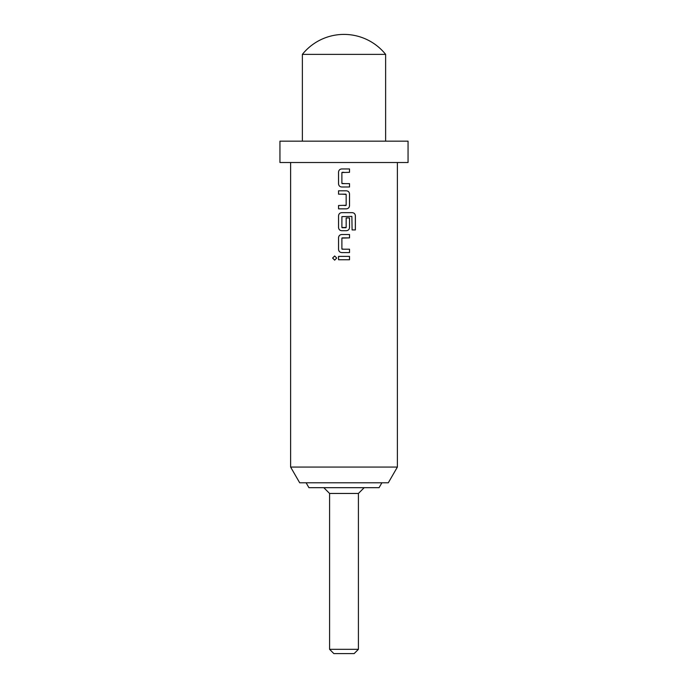 <?xml version="1.0" encoding="UTF-8"?>
<svg xmlns="http://www.w3.org/2000/svg" width="688" height="688" viewBox="0 0 688 688"><rect width="100%" height="100%" fill="white"/><g stroke="black" fill="none" stroke-linecap="round" stroke-linejoin="round"><path stroke-width="1.03" d="M332.605 258.06L334.669 255.979L336.733 258.06L334.66 260.15L332.605 258.06L334.686 255.979M349.513 183.636L349.513 186.99L343.071 186.998M342.125 183.636L349.53 183.636L349.538 186.99L341.669 186.998C339.803 186.792 338.763 185.743 338.565 183.859L338.548 172.095C338.754 170.203 339.795 169.162 341.678 168.956L349.521 168.956L349.521 172.318L341.884 172.542L341.893 183.412L345.109 183.636M338.565 194.171L338.565 190.808L346.382 190.808C348.274 191.006 349.323 192.055 349.53 193.947L349.53 205.712C349.323 207.604 348.274 208.653 346.382 208.851L338.573 208.851L338.573 205.488M346.374 190.808C348.266 191.006 349.306 192.055 349.513 193.947L349.513 205.712C349.306 207.604 348.257 208.653 346.374 208.851L338.548 208.851L338.548 205.488L346.159 205.265L346.159 194.394L341.816 194.171M349.53 217.933L349.513 227.573C349.306 229.465 348.257 230.514 346.374 230.712L341.678 230.712C339.803 230.506 338.771 229.457 338.565 227.573L338.565 215.8C338.771 213.916 339.812 212.867 341.678 212.661L352.316 212.661C354.165 212.876 355.197 213.916 355.386 215.8L355.386 229.93L352.093 229.93L351.869 216.393L341.902 216.617L341.893 227.487L346.159 227.487L346.159 217.933L349.53 217.933L349.53 227.573C349.323 229.465 348.274 230.514 346.382 230.712L341.669 230.712C339.786 230.506 338.745 229.457 338.548 227.573L338.548 215.8C338.754 213.916 339.795 212.867 341.669 212.661L347.784 212.661M342.125 249.211L349.53 249.211L349.53 252.573L341.669 252.573C339.803 252.358 338.771 251.318 338.565 249.434L338.565 237.661C338.771 235.778 339.803 234.728 341.678 234.522L349.53 234.522L349.53 237.885L341.893 238.108L341.893 248.979L344 249.211M348.558 252.573L344 252.573M349.53 249.211L349.513 252.573M339.528 256.383L349.53 256.383L349.53 259.746L338.565 259.746L338.565 256.383M329.586 649.326L358.414 649.326L354.139 653.6L333.861 653.6L329.586 649.326L329.586 493.459L358.414 493.459L364.193 487.68M306.1 482.787L308.929 487.68L379.071 487.68L381.9 482.787M302.367 54.378L385.633 54.378A53.38 53.38 0 0 0 302.367 54.378L302.367 141.16M290.62 467.066L397.38 467.066L388.307 482.787L299.693 482.787L290.62 467.066L290.62 162.514M344 162.514L408.053 162.514L408.053 141.16L279.947 141.16L279.947 162.514L344 162.514M342.117 227.719L345.935 227.719M349.53 234.522L349.513 237.885L342.117 237.885M351.843 216.393L341.893 216.617M344 259.746L338.548 259.746L338.548 256.383L349.513 256.383L349.513 259.746L344 259.746M341.678 252.573L341.669 252.573C339.786 252.358 338.745 251.318 338.548 249.434L338.548 237.661C338.745 235.778 339.786 234.728 341.669 234.522L344 234.522M345.926 194.171L338.539 194.171L338.539 190.808L345.428 190.808M341.669 186.998C339.786 186.792 338.745 185.743 338.539 183.859L338.53 172.095C338.737 170.203 339.777 169.162 341.669 168.956M344 172.318L342.117 172.318M334.678 260.15L332.657 258.06M352.282 212.661L352.316 212.661C354.131 212.867 355.154 213.916 355.343 215.8L355.386 215.8M355.343 215.8L355.343 229.93M344 205.488L345.926 205.488M344 168.956L349.521 168.956L349.495 172.318M329.586 493.459L323.807 487.68M397.38 467.066L397.38 162.514M385.633 141.16L385.633 54.378M358.414 649.326L358.414 493.459"/></g></svg>

